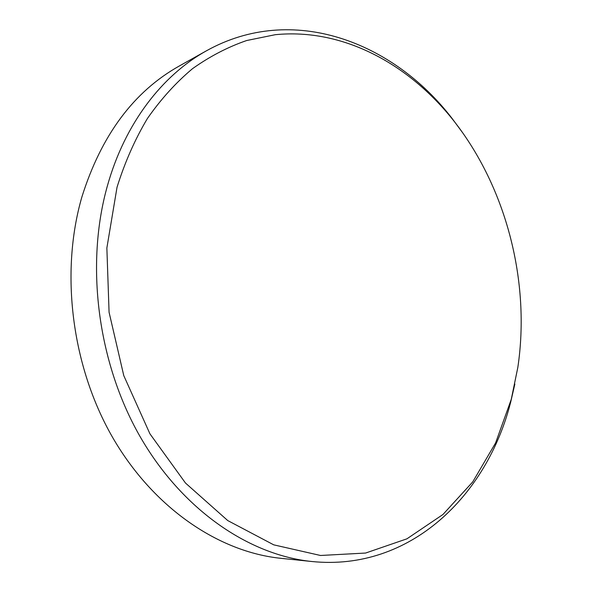<?xml version="1.0" encoding="UTF-8"?>
<svg xmlns="http://www.w3.org/2000/svg" width="592" height="592" viewBox="0 0 592 592"><rect width="100%" height="100%" fill="white"/><g stroke="black" fill="none" stroke-linecap="round" stroke-linejoin="round"><path stroke-width="0.89" d="M517.837 367.373C530.565 281.91 506.449 187.76 453.664 120.694C408.88 64.032 343.064 27.965 275.302 34.691L246.679 40.522C227.846 47.012 209.805 56.395 192.541 68.657C175.935 82.562 160.883 99.19 147.393 118.526C134.998 139.298 124.882 162.186 117.038 187.205L106.863 247.996L109.076 312.25L123.78 375.624L149.924 433.81L185.488 483.042L227.757 520.575L273.733 544.847L320.531 555.481L365.597 553.046L406.904 538.831L442.942 514.507L472.712 481.932L495.585 442.949L511.266 399.341L517.837 367.373M514.87 384.067L510.711 402.005C487.09 495.556 410.278 571.413 312.088 561.534C249.232 555.215 182.018 509.978 139.653 435.838C97.458 361.697 85.248 264.106 107.404 185.836C124.934 123.203 162.386 75.214 206.504 50.764C292.729 2.76 393.325 41.951 452.103 118.459L463.025 133.281M206.504 50.764L179.346 65.971C133.799 91.494 101.313 135.176 81.866 197.025C60.007 272.505 71.602 366.115 112.547 437.303C153.661 508.484 219.284 552.114 281.126 558.345L312.088 561.534M453.664 120.694L452.103 118.459M511.266 399.341L510.711 402.005"/></g></svg>
